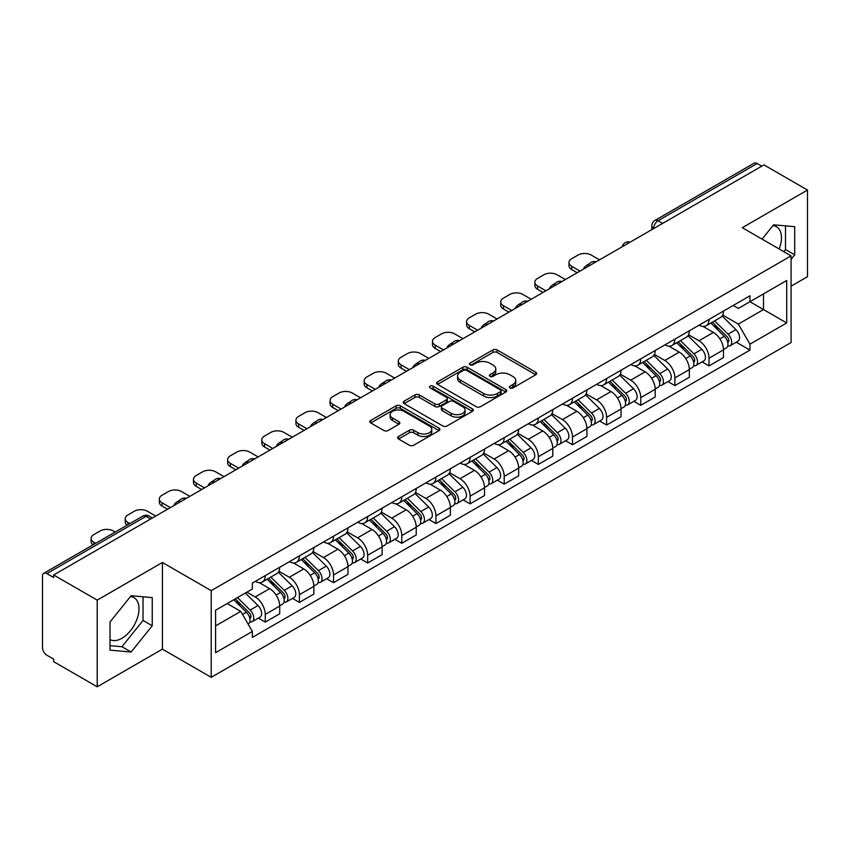 <?xml version="1.0" encoding="UTF-8"?>
<svg xmlns="http://www.w3.org/2000/svg" width="850" height="850" viewBox="0 0 850 850"><rect width="100%" height="100%" fill="white"/><g stroke="black" fill="none" stroke-linecap="round" stroke-linejoin="round"><path stroke-width="1.27" d="M509.968 387.919A2.125 1.232 0 0 0 512.975 387.919L535.798 374.744A3.039 1.753 0 0 0 536.679 373.501A3.039 1.753 0 0 0 535.798 372.268L497.133 349.945A3.039 1.753 0 0 0 492.83 349.945L470.018 363.12A2.125 1.232 0 0 0 469.391 363.991A2.125 1.232 0 0 0 470.018 364.852A2.125 1.232 0 0 0 473.025 364.852L475.979 363.152A9.722 5.61 0 0 1 489.717 363.152L492.947 365.011A9.722 5.61 0 0 1 495.794 368.974A9.722 5.61 0 0 1 492.947 372.948L489.993 374.648A2.125 1.232 0 0 0 489.366 375.519A2.125 1.232 0 0 0 489.993 376.391A2.125 1.232 0 0 0 493 376.391L495.954 374.68A9.722 5.61 0 0 1 509.692 374.68L512.922 376.539A9.722 5.61 0 0 1 515.769 380.513A9.722 5.61 0 0 1 512.922 384.476L509.968 386.187A2.125 1.232 0 0 0 509.341 387.047A2.125 1.232 0 0 0 509.968 387.919L509.968 386.187M772.894 225.654A24.14 13.94 -60 0 1 776.464 226.748A24.14 13.94 -60 0 1 779.174 248.986M130.443 596.572A24.14 13.94 -60 0 1 134.002 597.667A24.14 13.94 -60 0 1 137.7 617.015A24.14 13.94 -60 0 1 121.933 638.286A24.14 13.94 -60 0 1 110.011 639.561M398.544 436.496A3.039 1.753 0 0 0 397.651 437.739A3.039 1.753 0 0 0 398.544 438.983L409.392 445.241A3.039 1.753 0 0 0 413.684 445.241L439.036 430.61A3.039 1.753 0 0 0 439.918 429.367A3.039 1.753 0 0 0 439.036 428.134L400.371 405.811A3.039 1.753 0 0 0 396.068 405.811L370.728 420.442A3.039 1.753 0 0 0 369.835 421.685A3.039 1.753 0 0 0 370.728 422.918L383.828 430.483A3.039 1.753 0 0 0 388.121 430.483L398.969 424.224A3.039 1.753 0 0 0 399.861 422.981A3.039 1.753 0 0 0 398.969 421.738L392.477 417.987A8.128 4.696 0 0 1 390.097 414.672A8.128 4.696 0 0 1 395.112 410.337A8.128 4.696 0 0 1 403.962 411.358L429.42 426.052A8.128 4.696 0 0 1 431.8 429.367A8.128 4.696 0 0 1 426.785 433.702A8.128 4.696 0 0 1 417.924 432.682L413.684 430.238A3.039 1.753 0 0 0 409.392 430.238L398.544 436.496L398.544 438.983M211.214 590.654L162.414 562.477L97.208 600.132L53.656 574.982L763.959 164.9L807.5 190.039L742.294 227.694L791.084 255.861L211.214 590.654L211.214 677.322L791.084 342.529L791.084 255.861M476.191 406.672A3.039 1.753 0 0 0 480.484 406.672L505.824 392.041A3.039 1.753 0 0 0 506.717 390.809A3.039 1.753 0 0 0 505.824 389.566L467.171 367.243A3.039 1.753 0 0 0 462.868 367.243L437.527 381.873A3.039 1.753 0 0 0 436.634 383.116A3.039 1.753 0 0 0 437.527 384.359L476.191 406.672M430.971 388.376A2.125 1.232 0 0 1 433.128 388.684L433.128 386.155L472.43 408.85A3.039 1.753 0 0 1 473.322 410.082A3.039 1.753 0 0 1 472.43 411.326L447.089 425.956A3.039 1.753 0 0 1 442.786 425.956L404.132 403.633L404.132 401.158A3.039 1.753 0 0 0 403.24 402.401A3.039 1.753 0 0 0 404.132 403.633M404.132 401.158L414.97 394.899A3.039 1.753 0 0 1 419.273 394.899L434.945 403.952A3.039 1.753 0 0 0 439.248 403.952L446.441 399.797A3.039 1.753 0 0 0 447.334 398.554A3.039 1.753 0 0 0 446.441 397.311L430.121 387.887A2.125 1.232 0 0 1 429.494 387.026A2.125 1.232 0 0 1 430.812 385.889A2.125 1.232 0 0 1 433.128 386.155M97.208 600.132L97.208 686.789L53.656 661.651L53.656 659.122L46.877 655.212A6.194 3.57 -120 0 1 42.5 647.626L42.5 576.119A6.194 3.57 -120 0 1 43.786 573.293L142.906 516.056A6.194 3.57 60 0 1 145.998 516.364L46.877 573.601A6.194 3.57 -120 0 0 43.786 573.293M791.084 286.184L807.5 276.707L807.5 190.039M97.208 686.789L162.414 649.145L211.214 677.322M53.656 574.982L53.656 577.511L46.877 573.601M662.639 223.391L658.049 220.745A6.194 3.57 60 0 0 654.946 220.437L754.077 163.211A6.194 3.57 60 0 1 757.169 163.508L658.049 220.745A6.194 3.57 120 0 0 653.671 228.321L653.671 228.576M761.77 166.164L757.169 163.508M709.028 319.409A14.238 8.224 60 0 1 706.084 325.805L720.524 317.464A14.238 8.224 -120 0 0 723.467 311.068M688.532 334.741L698.966 340.765A14.238 8.224 60 0 1 709.028 358.201L723.477 349.86A14.238 8.224 -120 0 0 713.405 332.424L703.067 326.453M723.477 349.86L723.477 357.563L709.028 365.904L702.111 361.909M706.084 325.805A14.238 8.224 60 0 1 699.072 325.157M709.028 358.201L709.028 365.904M674.889 339.118A14.238 8.224 60 0 1 671.946 345.504L686.386 337.174A14.238 8.224 -120 0 0 689.339 330.777M667.972 381.608L674.889 385.613L689.339 377.272L689.339 369.569A14.238 8.224 -120 0 0 679.267 352.134L668.929 346.163M671.946 345.504A14.238 8.224 60 0 1 664.934 344.866M654.394 354.45L664.827 360.474A14.238 8.224 60 0 1 674.889 377.899L674.889 385.613M640.762 358.828A14.238 8.224 60 0 1 637.808 365.213L652.247 356.883A14.238 8.224 -120 0 0 655.201 350.487M633.834 401.317L640.762 405.322L655.201 396.982L655.201 389.279A14.238 8.224 -120 0 0 645.139 371.843L634.801 365.872M637.808 365.213A14.238 8.224 60 0 1 630.806 364.576M620.266 374.159L630.689 380.173A14.238 8.224 60 0 1 640.762 397.609L640.762 405.322M606.624 378.537A14.238 8.224 60 0 1 603.67 384.922L618.12 376.592A14.238 8.224 -120 0 0 621.063 370.196M599.696 421.026L606.624 425.032L621.063 416.691L621.063 408.978A14.238 8.224 -120 0 0 611.001 391.553L600.663 385.581M603.67 384.922A14.238 8.224 60 0 1 596.668 384.285M586.128 393.869L596.551 399.882A14.238 8.224 60 0 1 606.624 417.318L606.624 425.032M572.486 398.246A14.238 8.224 60 0 1 569.543 404.632L583.982 396.291A14.238 8.224 -120 0 0 586.925 389.906M565.558 440.736L572.486 444.731L586.925 436.401L586.925 428.687A14.238 8.224 -120 0 0 576.863 411.251L566.525 405.291M569.543 404.632A14.238 8.224 60 0 1 562.53 403.994M551.99 413.567L562.424 419.592A14.238 8.224 60 0 1 572.486 437.027L572.486 444.731M538.347 417.956A14.238 8.224 60 0 1 535.404 424.341L549.844 416.001A14.238 8.224 -120 0 0 552.787 409.615M531.42 460.445L538.347 464.44L552.787 456.11L552.787 448.396A14.238 8.224 -120 0 0 542.725 430.961L532.387 425M535.404 424.341A14.238 8.224 60 0 1 528.392 423.704M517.852 433.277L528.286 439.301A14.238 8.224 60 0 1 538.347 456.737L538.347 464.44M504.209 437.665A14.238 8.224 60 0 1 501.266 444.051L515.706 435.71A14.238 8.224 -120 0 0 518.659 429.324M497.293 480.154L504.209 484.149L518.659 475.819L518.659 468.106A14.238 8.224 -120 0 0 508.587 450.67L498.249 444.709M501.266 444.051A14.238 8.224 60 0 1 494.254 443.413M483.714 452.986L494.147 459.011A14.238 8.224 60 0 1 504.209 476.446L504.209 484.149M470.082 457.364A14.238 8.224 60 0 1 467.128 463.76L481.567 455.419A14.238 8.224 -120 0 0 484.521 449.034M463.154 499.864L470.082 503.859L484.521 495.518L484.521 487.815A14.238 8.224 -120 0 0 474.449 470.379L464.121 464.408M467.128 463.76A14.238 8.224 60 0 1 460.126 463.112M449.576 472.696L460.009 478.72A14.238 8.224 60 0 1 470.082 496.156L470.082 503.859M435.944 477.073A14.238 8.224 60 0 1 432.99 483.469L447.44 475.129A14.238 8.224 -120 0 0 450.383 468.743M429.016 519.573L435.944 523.568L450.383 515.227L450.383 507.524A14.238 8.224 -120 0 0 440.321 490.089L429.983 484.118M432.99 483.469A14.238 8.224 60 0 1 425.988 482.821M415.448 492.405L425.871 498.429A14.238 8.224 60 0 1 435.944 515.865L435.944 523.568M401.806 496.783A14.238 8.224 60 0 1 398.852 503.179L413.302 494.838A14.238 8.224 -120 0 0 416.245 488.453M394.878 539.283L401.806 543.278L416.245 534.937L416.245 527.234A14.238 8.224 -120 0 0 406.183 509.798L395.845 503.827M398.852 503.179A14.238 8.224 60 0 1 391.85 502.531M381.31 512.114L391.744 518.139A14.238 8.224 60 0 1 401.806 535.574L401.806 543.278M367.668 516.492A14.238 8.224 60 0 1 364.724 522.888L379.164 514.548A14.238 8.224 -120 0 0 382.107 508.151M360.74 558.992L367.668 562.987L382.107 554.646L382.107 546.943A14.238 8.224 -120 0 0 372.045 529.508L361.707 523.536M364.724 522.888A14.238 8.224 60 0 1 357.712 522.24M347.172 531.824L357.606 537.848A14.238 8.224 60 0 1 367.668 555.284L367.668 562.987M333.529 536.201A14.238 8.224 60 0 1 330.586 542.587L345.026 534.257A14.238 8.224 -120 0 0 347.979 527.861M326.612 578.701L333.529 582.696L347.979 574.356L347.979 566.653A14.238 8.224 -120 0 0 337.907 549.217L327.569 543.246M330.586 542.587A14.238 8.224 60 0 1 323.574 541.949M313.034 551.533L323.467 557.558A14.238 8.224 60 0 1 333.529 574.982L333.529 582.696M299.391 555.911A14.238 8.224 60 0 1 296.448 562.296L310.888 553.966A14.238 8.224 -120 0 0 313.841 547.57M292.474 598.4L299.391 602.406L313.841 594.065L313.841 586.362A14.238 8.224 -120 0 0 303.769 568.926L293.431 562.955M296.448 562.296A14.238 8.224 60 0 1 289.436 561.659M278.896 571.242L289.329 577.256A14.238 8.224 60 0 1 299.391 594.692L299.391 602.406M265.264 575.62A14.238 8.224 60 0 1 262.31 582.006L276.749 573.676A14.238 8.224 -120 0 0 279.703 567.279M258.336 618.109L265.264 622.115L279.703 613.774L279.703 606.061A14.238 8.224 -120 0 0 269.641 588.636L259.303 582.664M262.31 582.006A14.238 8.224 60 0 1 255.308 581.368M246.883 592.174L255.191 596.966A14.238 8.224 60 0 1 265.264 614.401L265.264 622.115M733.21 305.447L738.352 308.422L786.707 280.5L763.513 293.888L763.513 309.559L738.352 324.084L722.67 315.031M215.592 625.898L240.752 611.373L252.354 631.454L215.592 652.683L215.592 610.236L252.354 589.008L252.354 583.068L749.955 295.789L749.955 301.718L786.707 322.947L749.955 344.176L738.352 324.084M786.707 280.5L786.707 322.947M252.354 631.454L252.354 637.394L749.955 350.115L749.955 344.176M791.084 259.335L794.697 254.841L794.697 226.684L773.585 224.804L762.078 239.116M162.414 562.477L162.414 649.145M110.011 650.144L131.123 652.035L152.235 625.77L152.235 597.614L131.123 595.722L110.011 621.987L110.011 650.144M240.752 611.373L227.184 603.543M736.238 342.199L749.955 350.115M783.806 251.653L785.506 249.539L785.506 225.866M785.506 249.539L794.697 254.841M110.011 645.66L121.933 646.733L143.044 620.457L143.044 596.785M121.933 646.733L131.123 652.035M143.044 620.457L152.235 625.77M510.818 388.216L512.922 387.005A9.722 5.61 0 0 0 515.769 383.042L515.769 380.513M495.794 368.974L495.794 371.503A9.722 5.61 0 0 1 492.947 375.477L490.843 376.688M535.755 374.765L497.133 352.474A3.039 1.753 0 0 0 492.83 352.474L470.868 365.16M505.824 389.566L505.824 392.041L467.171 369.771A3.039 1.753 0 0 0 462.868 369.771L437.569 384.381M500.459 391.669A2.125 1.232 0 0 0 501.086 390.809A2.125 1.232 0 0 0 500.459 389.938L466.522 370.345A2.125 1.232 0 0 0 463.516 370.345L460.402 372.141A9.722 5.61 0 0 0 457.555 376.104A9.722 5.61 0 0 0 460.402 380.078L483.597 393.465A9.722 5.61 0 0 0 497.346 393.465L500.459 391.669L500.459 394.198A2.125 1.232 0 0 0 501.086 393.327L501.086 390.809M457.555 376.104L457.555 378.632A9.722 5.61 0 0 0 460.402 382.606L460.402 380.078M500.459 394.198L497.346 395.994A9.722 5.61 0 0 1 483.597 395.994L460.402 382.606M404.164 403.665L414.97 397.418L414.97 394.899M447.334 398.554L447.334 401.083A3.039 1.753 0 0 1 446.441 402.316L439.248 406.47A3.039 1.753 0 0 1 434.945 406.47L419.273 397.418A3.039 1.753 0 0 0 414.97 397.418M433.128 388.684L472.388 411.347M451.223 413.344A8.128 4.696 0 0 0 460.073 414.354A8.128 4.696 0 0 0 465.088 410.029A8.128 4.696 0 0 0 462.708 406.704L453.741 401.529A3.039 1.753 0 0 0 449.448 401.529L442.255 405.684A3.039 1.753 0 0 0 441.362 406.927A3.039 1.753 0 0 0 442.255 408.159L451.223 413.344L451.223 415.873A8.128 4.696 0 0 0 460.073 416.882A8.128 4.696 0 0 0 465.088 412.547L465.088 410.029M441.362 406.927L441.362 409.456A3.039 1.753 0 0 0 442.255 410.688L442.255 408.159M451.223 415.873L442.255 410.688M431.8 429.367L431.8 431.896A8.128 4.696 0 0 1 426.785 436.231A8.128 4.696 0 0 1 417.924 435.211L413.684 432.767A3.039 1.753 0 0 0 409.392 432.767L398.586 439.004M390.097 414.672L390.097 417.201A8.128 4.696 0 0 0 392.477 420.516L392.477 417.987M398.937 424.246L392.477 420.516M438.993 430.631L400.371 408.34A3.039 1.753 0 0 0 396.068 408.34L370.77 422.949M710.866 323.043L724.317 336.303A7.735 4.463 60 0 1 726.357 347.905L723.467 349.573M584.63 268.43L583.886 268.005A19.337 11.167 -0 0 1 589.454 263.712M713.554 325.688L719.249 328.971M599.505 259.845L591.196 255.042A9.286 5.355 -0 0 0 578.064 255.042L571.721 258.708A9.286 5.355 -0 0 0 569.001 262.501A9.286 5.355 -0 0 0 571.721 266.284L580.029 271.086M712.364 322.171L727.09 336.706A3.719 2.146 60 0 1 728.067 342.274A3.719 2.146 60 0 1 727.727 342.401M714.584 320.886L728.036 334.156A7.735 4.463 60 0 1 730.076 345.759A7.735 4.463 60 0 1 727.738 346.003M722.117 315.998L735.909 329.609A7.735 4.463 60 0 1 737.949 341.211L730.076 345.759M577.192 272.733L571.721 269.567A9.286 5.355 180 0 1 569.001 265.784L569.001 262.501M676.727 342.741L690.179 356.012A7.735 4.463 60 0 1 692.219 367.614L689.329 369.283M550.492 288.139L549.748 287.714A19.337 11.167 -0 0 1 555.316 283.411M679.416 345.387L685.111 348.681M565.378 279.554L557.058 274.752A9.286 5.355 -0 0 0 543.926 274.752L537.582 278.418A9.286 5.355 -0 0 0 534.862 282.2A9.286 5.355 -0 0 0 537.582 285.993L545.902 290.796M678.226 341.881L692.952 356.416A3.719 2.146 60 0 1 693.929 361.983A3.719 2.146 60 0 1 693.589 362.111M680.446 340.595L693.898 353.866A7.735 4.463 60 0 1 695.938 365.468A7.735 4.463 60 0 1 693.6 365.712M687.979 335.707L701.781 349.318A7.735 4.463 60 0 1 703.821 360.921L695.938 365.468M543.054 292.442L537.582 289.276A9.286 5.355 180 0 1 534.862 285.494L534.862 282.2M642.6 362.451L656.041 375.721A7.735 4.463 60 0 1 658.081 387.324L655.201 388.992M516.354 307.849L515.61 307.424A19.337 11.167 -0 0 1 521.178 303.121M645.278 365.096L650.972 368.39M531.239 299.264L522.92 294.461A9.286 5.355 -0 0 0 509.798 294.461L503.444 298.127A9.286 5.355 -0 0 0 500.724 301.909A9.286 5.355 -0 0 0 503.444 305.703L511.764 310.505M644.088 361.59L658.814 376.125A3.719 2.146 60 0 1 659.791 381.692A3.719 2.146 60 0 1 659.451 381.82M646.319 360.304L659.759 373.575A7.735 4.463 60 0 1 661.799 385.178A7.735 4.463 60 0 1 659.472 385.422M653.841 355.406L667.643 369.027A7.735 4.463 60 0 1 669.683 380.619L661.799 385.178M508.916 312.141L503.444 308.986A9.286 5.355 180 0 1 500.724 305.203L500.724 301.909M608.462 382.16L621.903 395.431A7.735 4.463 60 0 1 623.942 407.033L621.063 408.691M482.226 327.558L481.472 327.133A19.337 11.167 -0 0 1 487.039 322.83M611.139 384.806L616.845 388.099M497.101 318.973L488.782 314.171A9.286 5.355 -0 0 0 475.66 314.171L469.306 317.836A9.286 5.355 -0 0 0 466.597 321.619A9.286 5.355 -0 0 0 469.306 325.412L477.626 330.214M609.949 381.299L624.676 395.834A3.719 2.146 60 0 1 625.653 401.402A3.719 2.146 60 0 1 625.313 401.529M612.181 380.014L625.632 393.284A7.735 4.463 60 0 1 627.672 404.876A7.735 4.463 60 0 1 625.334 405.131M619.703 375.116L633.505 388.737A7.735 4.463 60 0 1 635.545 400.329L627.672 404.876M474.778 331.851L469.306 328.695A9.286 5.355 180 0 1 466.597 324.902L466.597 321.619M574.324 401.869L587.775 415.14A7.735 4.463 60 0 1 589.815 426.732L586.925 428.4M448.088 347.267L447.334 346.832A19.337 11.167 -0 0 1 452.912 342.539M577.001 404.515L582.707 407.809M462.963 338.672L454.654 333.88A9.286 5.355 -0 0 0 441.522 333.88L435.179 337.535A9.286 5.355 -0 0 0 432.459 341.328A9.286 5.355 -0 0 0 435.179 345.121L443.487 349.924M575.811 401.009L590.537 415.533A3.719 2.146 60 0 1 591.515 421.101A3.719 2.146 60 0 1 591.186 421.239M578.043 399.723L591.494 412.994A7.735 4.463 60 0 1 593.534 424.586A7.735 4.463 60 0 1 591.196 424.841M585.565 394.825L599.367 408.446A7.735 4.463 60 0 1 601.407 420.038L593.534 424.586M440.64 351.56L435.179 348.404A9.286 5.355 180 0 1 432.459 344.611L432.459 341.328M540.186 421.579L553.637 434.849A7.735 4.463 60 0 1 555.677 446.441L552.787 448.109M413.95 366.977L413.206 366.541A19.337 11.167 -0 0 1 418.774 362.249M542.874 424.224L548.569 427.518M428.825 358.381L420.516 353.589A9.286 5.355 -0 0 0 407.384 353.589L401.041 357.244A9.286 5.355 -0 0 0 398.321 361.038A9.286 5.355 -0 0 0 401.041 364.831L409.349 369.633M541.673 420.718L556.399 435.243A3.719 2.146 60 0 1 557.388 440.81A3.719 2.146 60 0 1 557.048 440.948M543.904 419.433L557.356 432.703A7.735 4.463 60 0 1 559.396 444.295A7.735 4.463 60 0 1 557.058 444.55M551.427 414.534L565.229 428.156A7.735 4.463 60 0 1 567.269 439.748L559.396 444.295M406.513 371.269L401.041 368.114A9.286 5.355 180 0 1 398.321 364.321L398.321 361.038M506.047 441.288L519.499 454.559A7.735 4.463 60 0 1 521.539 466.151L518.649 467.819M379.812 386.686L379.068 386.251A19.337 11.167 -0 0 1 384.636 381.958M508.736 443.934L514.431 447.228M394.697 378.091L386.378 373.288A9.286 5.355 -0 0 0 373.246 373.288L366.902 376.954A9.286 5.355 -0 0 0 364.183 380.747A9.286 5.355 -0 0 0 366.902 384.54L375.222 389.332M507.546 440.428L522.272 454.952A3.719 2.146 60 0 1 523.249 460.519A3.719 2.146 60 0 1 522.909 460.658M509.766 439.142L523.217 452.402A7.735 4.463 60 0 1 525.258 464.004A7.735 4.463 60 0 1 522.92 464.259M517.299 434.244L531.091 447.854A7.735 4.463 60 0 1 533.141 459.457L525.258 464.004M372.374 390.979L366.902 387.823A9.286 5.355 180 0 1 364.183 384.03L364.183 380.747M471.909 460.998L485.361 474.268A7.735 4.463 60 0 1 487.401 485.86L484.521 487.528M345.674 406.396L344.93 405.96A19.337 11.167 -0 0 1 350.498 401.668M474.598 463.643L480.293 466.937M360.559 397.8L352.24 392.998A9.286 5.355 -0 0 0 339.108 392.998L332.764 396.663A9.286 5.355 -0 0 0 330.044 400.456A9.286 5.355 -0 0 0 332.764 404.249L341.084 409.041M473.408 460.137L488.134 474.661A3.719 2.146 60 0 1 489.111 480.229A3.719 2.146 60 0 1 488.771 480.367M475.639 458.851L489.079 472.111A7.735 4.463 60 0 1 491.119 483.714A7.735 4.463 60 0 1 488.782 483.958M483.161 453.953L496.963 467.564A7.735 4.463 60 0 1 499.003 479.166L491.119 483.714M338.236 410.688L332.764 407.533A9.286 5.355 180 0 1 330.044 403.739L330.044 400.456M437.782 480.707L451.223 493.967A7.735 4.463 60 0 1 453.263 505.569L450.383 507.237M311.536 426.105L310.792 425.669A19.337 11.167 -0 0 1 316.359 421.377M440.459 483.353L446.165 486.646M326.421 417.509L318.102 412.707A9.286 5.355 -0 0 0 304.98 412.707L298.626 416.373A9.286 5.355 -0 0 0 295.906 420.166A9.286 5.355 -0 0 0 298.626 423.948L306.946 428.751M439.269 479.846L453.996 494.371A3.719 2.146 60 0 1 454.973 499.938A3.719 2.146 60 0 1 454.633 500.076M441.501 478.561L454.941 491.821A7.735 4.463 60 0 1 456.992 503.423A7.735 4.463 60 0 1 454.654 503.668M449.023 473.663L462.825 487.273A7.735 4.463 60 0 1 464.865 498.876L456.992 503.423M304.098 430.397L298.626 427.242A9.286 5.355 180 0 1 295.906 423.449L295.906 420.166M403.644 500.416L417.095 513.676A7.735 4.463 60 0 1 419.135 525.279L416.245 526.947M277.408 445.804L276.654 445.379A19.337 11.167 -0 0 1 282.232 441.086M406.321 503.062L412.027 506.345M292.283 437.219L283.974 432.416A9.286 5.355 -0 0 0 270.842 432.416L264.499 436.082A9.286 5.355 -0 0 0 261.779 439.875A9.286 5.355 -0 0 0 264.499 443.658L272.808 448.46M405.131 499.556L419.858 514.08A3.719 2.146 60 0 1 420.835 519.648A3.719 2.146 60 0 1 420.506 519.786M407.362 498.27L420.814 511.53A7.735 4.463 60 0 1 422.854 523.133A7.735 4.463 60 0 1 420.516 523.377M414.885 493.372L428.687 506.983A7.735 4.463 60 0 1 430.727 518.585L422.854 523.133M269.96 450.107L264.499 446.951A9.286 5.355 180 0 1 261.779 443.158L261.779 439.875M369.506 520.126L382.957 533.386A7.735 4.463 60 0 1 384.997 544.988L382.107 546.656M243.27 465.513L242.526 465.088A19.337 11.167 -0 0 1 248.094 460.796M372.183 522.771L377.889 526.054M258.145 456.928L249.836 452.126A9.286 5.355 -0 0 0 236.704 452.126L230.361 455.791A9.286 5.355 -0 0 0 227.641 459.584A9.286 5.355 -0 0 0 230.361 463.367L238.669 468.169M370.993 519.265L385.719 533.789A3.719 2.146 60 0 1 386.707 539.357A3.719 2.146 60 0 1 386.368 539.484M373.224 517.969L386.676 531.239A7.735 4.463 60 0 1 388.716 542.842A7.735 4.463 60 0 1 386.378 543.086M380.747 513.081L394.549 526.692A7.735 4.463 60 0 1 396.589 538.294L388.716 542.842M235.833 469.816L230.361 466.65A9.286 5.355 180 0 1 227.641 462.868L227.641 459.584M335.368 539.824L348.819 553.095A7.735 4.463 60 0 1 350.859 564.697L347.969 566.366M209.132 485.223L208.388 484.797A19.337 11.167 -0 0 1 213.956 480.494M338.056 542.47L343.751 545.764M224.007 476.638L215.698 471.835A9.286 5.355 -0 0 0 202.566 471.835L196.222 475.501A9.286 5.355 -0 0 0 193.502 479.283A9.286 5.355 -0 0 0 196.222 483.076L204.531 487.879M336.866 538.964L351.592 553.499A3.719 2.146 60 0 1 352.569 559.066A3.719 2.146 60 0 1 352.229 559.194M339.086 537.678L352.538 550.949A7.735 4.463 60 0 1 354.578 562.551A7.735 4.463 60 0 1 352.24 562.796M346.619 532.791L360.411 546.401A7.735 4.463 60 0 1 362.451 558.004L354.578 562.551M201.694 489.526L196.222 486.359A9.286 5.355 180 0 1 193.502 482.577L193.502 479.283M301.229 559.534L314.681 572.804A7.735 4.463 60 0 1 316.721 584.407L313.831 586.075M174.994 504.932L174.25 504.507A19.337 11.167 -0 0 1 179.817 500.204M303.918 562.179L309.612 565.473M189.879 496.347L181.56 491.544A9.286 5.355 -0 0 0 168.428 491.544L162.084 495.21A9.286 5.355 -0 0 0 159.364 498.993A9.286 5.355 -0 0 0 162.084 502.786L170.404 507.588M302.728 558.673L317.454 573.208A3.719 2.146 60 0 1 318.431 578.776A3.719 2.146 60 0 1 318.091 578.903M304.959 557.388L318.399 570.658A7.735 4.463 60 0 1 320.439 582.261A7.735 4.463 60 0 1 318.102 582.505M312.481 552.489L326.283 566.111A7.735 4.463 60 0 1 328.323 577.713L320.439 582.261M167.556 509.224L162.084 506.069A9.286 5.355 180 0 1 159.364 502.286L159.364 498.993M267.102 579.243L280.543 592.514A7.735 4.463 60 0 1 282.582 604.116L279.703 605.774M269.779 581.889L275.485 585.183M155.741 516.056L147.422 511.254A9.286 5.355 -0 0 0 134.3 511.254L127.946 514.919A9.286 5.355 -0 0 0 125.226 518.702A9.286 5.355 -0 0 0 127.946 522.495L129.859 523.6M268.589 578.383L283.316 592.918A3.719 2.146 60 0 1 284.293 598.485A3.719 2.146 60 0 1 283.953 598.612M270.821 577.097L284.261 590.367A7.735 4.463 60 0 1 286.301 601.959A7.735 4.463 60 0 1 283.974 602.214M278.343 572.199L292.145 585.82A7.735 4.463 60 0 1 294.185 597.412L286.301 601.959M127.075 525.204A9.286 5.355 180 0 1 125.226 521.985L125.226 518.702M233.761 599.739L246.404 612.223A7.735 4.463 60 0 1 248.455 623.815L248.062 624.038M235.641 601.598L241.347 604.892M115.196 532.058L113.284 530.963A9.286 5.355 -0 0 0 100.162 530.963L93.819 534.618A9.286 5.355 -0 0 0 91.099 538.411A9.286 5.355 -0 0 0 93.819 542.204L95.721 543.299M235.248 598.878L249.178 612.616A3.719 2.146 60 0 1 250.155 618.184A3.719 2.146 60 0 1 249.815 618.322M237.479 597.593L250.134 610.077A7.735 4.463 60 0 1 252.174 621.669A7.735 4.463 60 0 1 249.836 621.924M245.352 593.045L258.007 605.529A7.735 4.463 60 0 1 260.047 617.121L252.174 621.669M92.948 544.903A9.286 5.355 180 0 1 91.099 541.694L91.099 538.411M653.884 228.448L653.671 228.321A6.194 3.57 0 0 1 651.854 225.792L651.854 229.617M299.391 594.692L313.841 586.362M333.529 574.982L347.979 566.653M367.668 555.284L382.107 546.943M401.806 535.574L416.245 527.234M435.944 515.865L450.383 507.524M470.082 496.156L484.521 487.815M504.209 476.446L518.659 468.106M538.347 456.737L552.787 448.396M572.486 437.027L586.925 428.687M606.624 417.318L621.063 408.978M640.762 397.609L655.201 389.279M674.889 377.899L689.339 369.569M265.264 614.401L279.703 606.061M255.191 596.966L269.641 588.636M289.329 577.256L303.769 568.926M323.467 557.558L337.907 549.217M357.606 537.848L372.045 529.508M391.744 518.139L406.183 509.798M425.871 498.429L440.321 490.089M460.009 478.72L474.449 470.379M494.147 459.011L508.587 450.67M528.286 439.301L542.725 430.961M562.424 419.592L576.863 411.251M596.551 399.882L611.001 391.553M630.689 380.173L645.139 371.843M664.827 360.474L679.267 352.134M698.966 340.765L713.405 332.424M629.648 242.441A6.194 3.57 120 0 0 626.918 244.014M595.521 262.151A6.194 3.57 120 0 0 592.779 263.723M561.383 281.86A6.194 3.57 120 0 0 558.641 283.433M527.244 301.569A6.194 3.57 120 0 0 524.514 303.142M493.106 321.279A6.194 3.57 120 0 0 490.376 322.851M458.968 340.978A6.194 3.57 120 0 0 456.237 342.561M424.83 360.687A6.194 3.57 120 0 0 422.099 362.27M390.703 380.396A6.194 3.57 120 0 0 387.961 381.979M356.564 400.106A6.194 3.57 120 0 0 353.834 401.689M322.426 419.815A6.194 3.57 120 0 0 319.696 421.398M288.288 439.524A6.194 3.57 120 0 0 285.558 441.097M254.15 459.234A6.194 3.57 120 0 0 251.419 460.806M220.023 478.943A6.194 3.57 120 0 0 217.281 480.516M185.884 498.652A6.194 3.57 120 0 0 183.154 500.225M150.599 519.021L145.998 516.364A6.194 3.57 120 0 1 149.101 516.056A6.194 6.194 0 0 0 142.906 516.056M512.922 387.005L512.922 384.476M489.993 376.391L489.993 374.648M492.947 375.477L492.947 372.948M470.018 364.852L470.018 363.12M492.83 352.474L492.83 349.945M497.133 352.474L497.133 349.945M535.798 374.744L535.798 372.268M437.527 384.359L437.527 381.873M462.868 369.771L462.868 367.243M467.171 369.771L467.171 367.243M483.597 395.994L483.597 393.465M497.346 395.994L497.346 393.465M419.273 397.418L419.273 394.899M434.945 406.47L434.945 403.952M439.248 406.47L439.248 403.952M446.441 402.316L446.441 399.797M472.43 411.326L472.43 408.85M409.392 432.767L409.392 430.238M413.684 432.767L413.684 430.238M417.924 435.211L417.924 432.682M398.969 424.224L398.969 421.738M370.728 422.918L370.728 420.442M396.068 408.34L396.068 405.811M400.371 408.34L400.371 405.811M439.036 430.61L439.036 428.134M724.317 336.303L719.876 338.874M728.832 340.574L727.441 341.381M735.909 329.609L728.036 334.156M571.721 269.567L571.721 266.284M690.179 356.012L685.737 358.583M694.694 360.283L693.303 361.08M701.781 349.318L693.898 353.866M537.582 289.276L537.582 285.993M656.041 375.721L651.599 378.282M660.556 379.993L659.164 380.789M667.643 369.027L659.759 373.575M503.444 308.986L503.444 305.703M621.903 395.431L617.461 397.991M626.429 399.702L625.026 400.499M633.505 388.737L625.632 393.284M469.306 328.695L469.306 325.412M587.775 415.14L583.323 417.701M592.291 419.401L590.899 420.208M599.367 408.446L591.494 412.994M435.179 348.404L435.179 345.121M553.637 434.849L549.196 437.41M558.153 439.11L556.761 439.918M565.229 428.156L557.356 432.703M401.041 368.114L401.041 364.831M519.499 454.559L515.058 457.119M524.014 458.819L522.622 459.627M531.091 447.854L523.217 452.402M366.902 387.823L366.902 384.54M485.361 474.268L480.919 476.829M489.876 478.529L488.484 479.336M496.963 467.564L489.079 472.111M332.764 407.533L332.764 404.249M451.223 493.967L446.781 496.538M455.749 498.238L454.346 499.046M462.825 487.273L454.941 491.821M298.626 427.242L298.626 423.948M417.095 513.676L412.643 516.247M421.611 517.947L420.219 518.755M428.687 506.983L420.814 511.53M264.499 446.951L264.499 443.658M382.957 533.386L378.505 535.957M387.473 537.657L386.081 538.464M394.549 526.692L386.676 531.239M230.361 466.65L230.361 463.367M348.819 553.095L344.377 555.666M353.334 557.366L351.942 558.174M360.411 546.401L352.538 550.949M196.222 486.359L196.222 483.076M314.681 572.804L310.239 575.365M319.196 577.076L317.804 577.872M326.283 566.111L318.399 570.658M162.084 506.069L162.084 502.786M280.543 592.514L276.101 595.074M285.069 596.785L283.666 597.582M292.145 585.82L284.261 590.367M127.946 524.694L127.946 522.495M246.404 612.223L242.537 614.454M250.931 616.484L249.528 617.291M258.007 605.529L250.134 610.077M93.819 544.404L93.819 542.204M630.179 242.133A6.194 6.194 0 0 0 622.232 246.723M596.041 261.842A6.194 6.194 0 0 0 588.104 266.433M561.903 281.552A6.194 6.194 0 0 0 553.966 286.142M527.765 301.261A6.194 6.194 0 0 0 519.828 305.851M493.638 320.971A6.194 6.194 0 0 0 485.69 325.561M459.499 340.68A6.194 6.194 0 0 0 451.552 345.259M425.361 360.389A6.194 6.194 0 0 0 417.414 364.969M391.223 380.099A6.194 6.194 0 0 0 383.286 384.678M357.085 399.808A6.194 6.194 0 0 0 349.148 404.388M322.947 419.517A6.194 6.194 0 0 0 315.01 424.097M288.819 439.216A6.194 6.194 0 0 0 280.872 443.806M254.681 458.926A6.194 6.194 0 0 0 246.734 463.516M220.543 478.635A6.194 6.194 0 0 0 212.606 483.225M186.405 498.344A6.194 6.194 0 0 0 178.468 502.934M152.416 517.969L149.101 516.056M654.946 220.437A6.194 6.194 0 0 0 651.854 225.792"/></g></svg>
